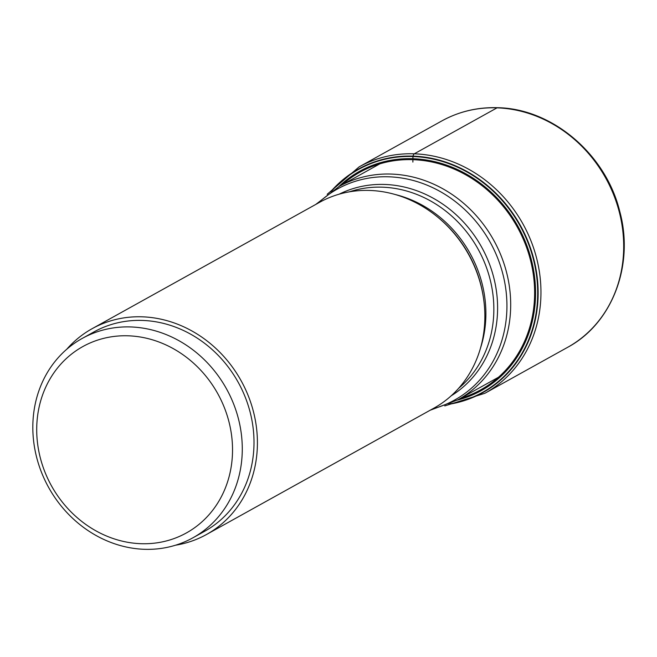 <?xml version="1.0" encoding="UTF-8"?>
<svg xmlns="http://www.w3.org/2000/svg" width="657" height="657" viewBox="0 0 657 657"><rect width="100%" height="100%" fill="white"/><g stroke="black" fill="none" stroke-linecap="round" stroke-linejoin="round"><path stroke-width="0.99" d="M444.764 405.911L484.907 393.28A129.503 115.484 60.9 0 0 535.25 253.257A129.503 115.484 60.9 0 0 414.288 153.812A129.503 115.484 -119.1 0 0 359.124 166.878L441.857 120.913A129.503 115.484 -119.1 0 1 497.029 107.847L414.288 153.812A4.451 1.774 92 0 0 413.031 156.128A127.901 114.055 -119.1 0 0 330.643 191.778M448.723 404.31A127.901 114.055 60.9 0 0 536.761 273.854A127.901 114.055 60.9 0 0 413.031 156.128L412.949 156.522A127.548 113.751 -119.1 0 0 331.654 191.08M412.875 162.074L412.949 156.522A127.548 113.751 60.9 0 1 536.227 273.222A127.548 113.751 60.9 0 1 449.848 403.825M66.735 349.269A117.726 104.989 60.9 0 1 92.111 328.697L319.557 202.331A117.726 104.989 -119.1 0 1 369.71 190.448A117.726 104.989 60.9 0 1 438.564 217.837A117.726 104.989 60.9 0 1 483.609 298.91A117.726 104.989 60.9 0 1 433.907 408.153L206.462 534.519A117.726 104.989 60.9 0 1 175.583 545.195M92.111 328.697A117.726 104.989 60.9 0 1 142.265 316.822A117.726 104.989 60.9 0 1 252.222 407.225A117.726 104.989 60.9 0 1 206.462 534.519M82.174 338.454L93.91 331.941A114.022 101.679 -119.1 0 1 142.487 320.435A114.022 101.679 60.9 0 1 248.978 407.997A114.022 101.679 60.9 0 1 204.655 531.275L192.928 537.796A114.022 101.679 -119.1 0 0 237.251 414.51A114.022 101.679 -119.1 0 0 130.751 326.948A114.022 101.679 -119.1 0 0 82.174 338.454A114.022 101.679 -119.1 0 0 37.851 461.74A114.022 101.679 -119.1 0 0 144.351 549.301A114.022 101.679 -119.1 0 0 192.928 537.796M128.263 335.809A106.606 95.068 -119.1 0 0 36.915 436.412A106.606 95.068 -119.1 0 0 140.976 543.7A106.606 95.068 -119.1 0 0 232.323 443.097A106.606 95.068 -119.1 0 0 128.263 335.809M497.029 107.847A129.503 115.484 60.9 0 1 617.982 207.292A129.503 115.484 60.9 0 1 567.648 347.315L484.907 393.28M460.803 398.191A124.444 110.984 60.9 0 0 532.03 266.931A124.444 110.984 60.9 0 0 412.908 159.676A124.444 110.984 -119.1 0 0 342.215 184.757M338.79 186.662A125.397 111.83 -119.1 0 1 412.916 158.715A125.397 111.83 60.9 0 1 533.361 268.918A125.397 111.83 60.9 0 1 457.371 400.097M315.795 204.417L339.267 186.391A122.087 108.873 60.9 0 1 391.285 174.072A122.087 108.873 60.9 0 1 505.307 267.826A122.087 108.873 60.9 0 1 457.855 399.834L498.433 377.282M318.177 203.095A120.691 107.633 60.9 0 1 388.887 176.807A120.691 107.633 60.9 0 1 504.724 282.403A120.691 107.633 60.9 0 1 432.528 408.917M339.209 194.168A115.41 102.919 60.9 0 1 384.715 184.453A115.41 102.919 60.9 0 1 491.838 270.873A115.41 102.919 60.9 0 1 451.219 395.777M349.409 191.828A114.022 101.679 60.9 0 1 382.325 187.179A114.022 101.679 60.9 0 1 485.778 265.699A114.022 101.679 60.9 0 1 458.594 388.353M394.947 194.447A114.022 101.679 60.9 0 1 480.431 348.3M438.564 217.837L439.311 218.461A115.41 102.919 60.9 0 1 483.47 297.941L483.609 298.91M359.124 166.878L327.186 194.291M567.648 347.315C612.267 323.515 634.473 265.067 619.765 211.447C605.976 154.338 552.291 108.561 497.587 107.699C477.565 107.091 458.988 111.493 441.857 120.913M430.154 410.239L457.855 399.834M339.267 186.391L379.853 163.848"/></g></svg>
